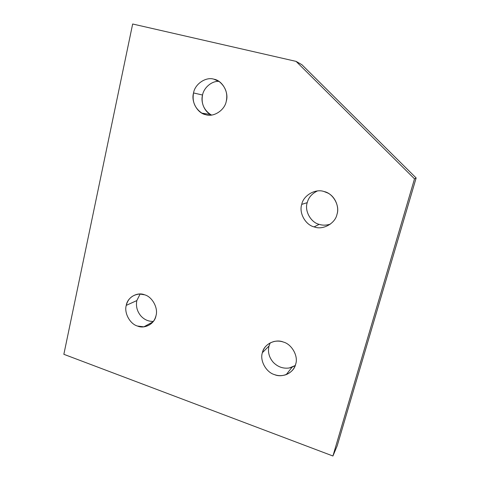 <?xml version="1.0" encoding="UTF-8"?>
<svg xmlns="http://www.w3.org/2000/svg" width="480" height="480" viewBox="0 0 480 480"><rect width="100%" height="100%" fill="white"/><g stroke="black" fill="none" stroke-linecap="round" stroke-linejoin="round"><path stroke-width="0.72" d="M301.746 204.384L307.23 202.65C308.556 197.52 311.928 193.632 317.352 190.98C311.928 193.632 308.556 197.52 307.23 202.65C304.296 210.876 310.95 222.726 319.518 224.46C322.89 225.492 326.502 225.378 330.36 224.118C326.502 225.378 322.89 225.492 319.518 224.46L319.176 224.358C310.716 222.432 304.362 210.738 307.23 202.65L301.746 204.384C298.788 212.76 305.364 224.874 314.112 226.884L314.466 226.992C322.914 230.262 335.256 223.452 336.972 214.392C339.468 207.174 335.238 196.434 327.63 192.954L324.054 191.544C315.444 188.382 303.324 195.462 301.746 204.384C303.324 195.462 315.444 188.382 324.054 191.544C333.054 193.218 340.158 205.764 336.972 214.392C335.256 223.452 322.914 230.262 314.466 226.992C305.61 225.18 298.716 212.904 301.746 204.384M126.264 305.364L136.818 300.588L140.142 294.012L136.818 300.588C135.738 306.324 137.136 311.49 141.006 316.086C144.45 319.776 148.572 321.546 153.378 321.396C148.572 321.546 144.45 319.776 141.006 316.086C137.136 311.49 135.738 306.324 136.818 300.588L126.264 305.364C123.942 312.852 130.032 324.084 137.496 326.046L143.862 326.838C150.372 325.626 154.416 321.912 155.994 315.696C158.43 308.13 152.172 296.67 144.606 294.81L139.662 294.012C132.468 294.78 128.004 298.566 126.264 305.364C127.356 297.462 137.328 291.642 144.606 294.81C152.172 296.67 158.43 308.13 155.994 315.696C154.794 323.706 144.654 329.298 137.496 326.046C130.032 324.084 123.942 312.852 126.264 305.364M262.398 352.674L268.986 346.044L270.222 342.858L268.986 346.044C267.63 352.026 269.07 357.462 273.306 362.364C277.86 366.972 283.2 368.844 289.32 367.968L295.218 365.544L292.056 367.2L289.32 367.968C283.2 368.844 277.86 366.972 273.306 362.364C269.07 357.462 267.63 352.026 268.986 346.044L262.398 352.674C259.596 360.462 266.166 372.384 274.524 374.628C278.22 375.996 282.12 375.99 286.23 374.61C291.24 372.396 294.378 368.934 295.644 364.224C298.596 356.346 291.828 344.172 283.344 342.042C280.452 341.022 277.362 340.83 274.074 341.472C267.798 343.314 263.904 347.052 262.398 352.674C263.832 344.412 275.214 338.544 283.344 342.042C291.828 344.172 298.596 356.346 295.644 364.224C294.09 372.594 282.51 378.21 274.524 374.628C266.166 372.384 259.596 360.462 262.398 352.674M193.548 92.946L202.542 95.028C203.748 87.942 211.494 80.91 218.892 81.36C211.494 80.91 203.748 87.942 202.542 95.028C200.442 102.138 204.624 112.23 211.584 115.05L210.57 114.522C203.694 109.74 201.018 103.242 202.542 95.028L193.548 92.946C191.994 101.448 194.76 108.174 201.858 113.124L205.692 114.678C213.564 117.504 224.85 110.196 226.284 101.166C227.892 93.438 225.594 86.946 219.39 81.696L213.96 79.212C205.95 76.494 194.856 84.054 193.548 92.946C194.856 84.054 205.95 76.494 213.96 79.212C222.306 80.442 229.08 92.496 226.284 101.166C224.85 110.196 213.564 117.504 205.692 114.678C197.472 113.31 190.896 101.508 193.548 92.946M337.212 445.77L332.928 456L63.852 354.306L132.66 24L296.094 61.386L414.51 178.866L332.928 456L337.212 445.77L416.148 177.978L337.212 445.77M301.884 64.698L416.148 177.978L414.51 178.866L416.148 177.978L301.884 64.698L296.094 61.386L301.884 64.698M63.852 354.306L332.928 456L414.51 178.866L296.094 61.386L132.66 24L63.852 354.306M201.858 113.124L210.57 114.522M286.23 374.61L292.056 367.2M143.862 326.838L153.054 321.816M314.112 226.884L319.176 224.358"/></g></svg>
